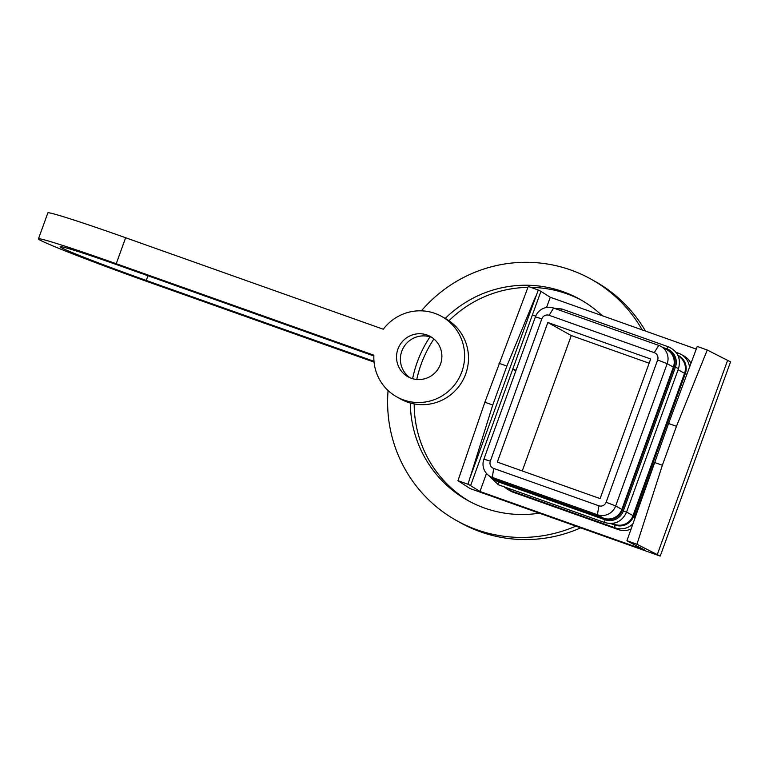 <?xml version="1.0" encoding="UTF-8"?>
<svg xmlns="http://www.w3.org/2000/svg" width="769" height="769" viewBox="0 0 769 769"><rect width="100%" height="100%" fill="white"/><g stroke="black" fill="none" stroke-linecap="round" stroke-linejoin="round"><path stroke-width="1.15" d="M676.46 426.305L668.569 423.498L697.252 346.454L707.259 350.01L676.46 426.305L662.359 465.264L636.943 544.26L660.235 556.102L470.08 488.575L457.968 480.702L467.975 484.249A80.601 2.538 -160.1 0 1 470.599 485.633L540.915 291.384A80.601 2.538 19.9 0 0 538.29 290.009L528.284 286.452L484.864 402.225L492.756 405.032L467.975 484.249M660.235 556.102L730.55 361.863L707.259 350.01M636.943 544.26L626.937 540.703A80.601 2.538 -160.1 0 0 628.715 541.78L644.547 549.95L479.962 491.497L470.599 485.633M546.576 307.456L550.277 297.257L540.915 291.384M550.277 297.257L696.262 349.097M657.332 554.487L727.647 360.238M668.569 423.498L626.937 540.703M479.962 491.497L486.489 473.454M676.057 352.346L678.441 353.192A11.516 2.192 109.6 0 1 678.498 353.221A17.216 16.889 119.1 0 1 681.026 354.355L684.122 356.085A17.216 16.889 119.1 0 1 690.966 363.314M631.041 529.005A17.216 16.889 119.1 0 1 618.372 529.601L513.221 492.256A17.216 16.889 119.1 0 1 510.703 491.122L507.607 489.392A17.216 16.889 119.1 0 0 510.135 490.535L513.221 492.256M515.826 370.918L512.808 369.024A17.274 0.538 -160.1 0 1 516.047 370.312M470.003 477.799L538.29 290.009M484.864 402.225L457.968 480.702M654.467 462.457L662.359 465.264M498.966 363.276L506.858 366.073L492.756 405.032M535.733 296.209L506.858 366.073M634.963 517.873A17.274 0.538 19.9 0 1 634.502 517.566A17.274 0.538 19.9 0 1 635.05 517.624M634.502 517.566L654.092 463.467A17.274 0.538 19.9 0 1 654.111 463.447M535.647 316.203A17.274 0.538 -160.1 0 0 532.398 314.925M657.63 359.959A5.758 5.652 -60.9 0 0 654.265 352.654L549.124 315.309A5.758 5.652 -60.9 0 0 541.837 318.827L490.324 461.131A5.758 5.652 -60.9 0 0 493.688 468.436L598.84 505.771A5.758 5.652 -60.9 0 0 606.126 502.253L657.63 359.959L667.175 363.66A14.39 14.121 -60.9 0 0 658.754 345.396L553.613 308.061A14.39 14.121 -60.9 0 0 535.397 316.857L483.884 459.16A14.39 14.121 -60.9 0 0 492.304 477.414L597.446 514.759A14.39 14.121 -60.9 0 0 615.661 505.954L667.175 363.66L673.365 367.111A14.39 14.121 -60.9 0 0 667.059 349.808L660.859 346.358M490.189 476.463L496.389 479.914A14.39 14.121 -60.9 0 0 498.504 480.865L603.646 518.21A14.39 14.121 -60.9 0 0 621.861 509.414L673.365 367.111M547.845 322.49L650.651 358.998L600.108 498.6L497.312 462.092L547.845 322.49L571.28 335.553L522.266 470.945M649.132 363.199L571.28 335.553M421.412 310.83A138.17 135.584 119.1 0 1 570.819 270.006A138.17 135.584 119.1 0 1 591.063 279.166A138.17 135.584 119.1 0 1 642.173 329.891M575.846 526.14A138.17 135.584 119.1 0 1 476.799 529.726A138.17 135.584 119.1 0 1 456.555 520.565A138.17 135.584 119.1 0 1 388.085 390.527M591.063 279.166L594.937 281.329A138.17 135.584 119.1 0 1 645.479 331.064M580.701 527.861A138.17 135.584 119.1 0 1 480.673 531.879A138.17 135.584 119.1 0 1 460.429 522.728L456.555 520.565M539.309 513.163A115.148 112.985 119.1 0 1 484.633 508.078A115.148 112.985 119.1 0 1 467.763 500.446A115.148 112.985 119.1 0 1 410.31 403.023M412.607 378.694A115.148 112.985 119.1 0 1 429.996 336.87M445.232 318.424A115.148 112.985 119.1 0 1 562.985 291.653A115.148 112.985 119.1 0 1 579.855 299.285A115.148 112.985 119.1 0 1 602.185 315.694M469.715 501.513A115.148 112.985 119.1 0 1 414.183 403.917M416.769 379.492A115.148 112.985 119.1 0 1 433.918 338.946M448.971 320.721A115.148 112.985 119.1 0 1 527.919 287.395M530.937 287.395A115.148 112.985 119.1 0 1 566.859 293.806A115.148 112.985 119.1 0 1 581.777 300.381M434.889 313.377A46.053 45.198 119.1 0 1 441.646 316.424A46.053 45.198 119.1 0 1 460.41 375.291A46.053 45.198 119.1 0 1 403.552 399.947A46.053 45.198 119.1 0 1 396.804 396.891A46.053 45.198 119.1 0 1 373.878 355.211L116.244 263.719L125.645 237.746L383.279 329.238A46.053 45.198 119.1 0 1 434.889 313.377M441.646 316.424L445.511 318.587A46.053 45.198 119.1 0 1 464.284 377.444A46.053 45.198 119.1 0 1 407.426 402.1A46.053 45.198 119.1 0 1 400.678 399.053L396.804 396.891M411.386 378.3A23.032 22.599 119.1 0 1 398.63 347.348A23.032 22.599 119.1 0 1 430.429 336.543A23.032 22.599 119.1 0 1 411.386 378.3M410.002 377.762A23.032 22.599 119.1 0 1 432.313 337.716M374.061 362.122L150.128 282.598A100.749 3.172 19.9 0 1 38.45 238.861A100.749 3.172 19.9 0 1 116.244 263.719M38.45 238.861L47.851 212.898A100.749 3.172 19.9 0 1 125.645 237.746M373.84 355.98L120.118 265.872A77.727 2.442 19.9 0 0 60.107 246.705A77.727 2.442 19.9 0 0 146.254 280.445L373.994 361.315M632.829 523.92A17.216 16.889 119.1 0 1 615.277 527.88L618.372 529.601M686.88 374.292L685.304 373.657L633.791 515.961A14.928 14.649 119.1 0 1 614.892 525.083A11.516 2.192 -70.4 0 0 615.277 527.88L510.135 490.535A11.516 2.192 109.6 0 1 509.684 488.786M677.153 353.951A11.516 2.192 109.6 0 1 678.441 353.192L681.026 354.355A17.216 16.889 119.1 0 1 689.514 367.226M612.931 523.381L614.806 524.429A2.701 0.509 -70.4 0 1 614.892 525.083L610.605 523.564M612.134 523.478L614.806 524.429A14.39 14.121 -60.9 0 0 633.022 515.634L634.925 516.412M677.854 355.249A14.928 14.649 119.1 0 1 685.304 373.657L684.535 373.33L633.022 515.634L626.581 512.039M678.085 369.735L684.535 373.33A14.39 14.121 -60.9 0 0 678.22 356.028L678.21 356.018M654.265 352.654L658.754 345.396M606.126 502.253L615.661 505.954L621.861 509.414M553.613 308.061L549.124 315.309M603.646 518.21L597.446 514.759L598.84 505.771M541.837 318.827L535.397 316.857M483.884 459.16L490.324 461.131M493.688 468.436L492.304 477.414L498.504 480.865M554.036 308.215L561.937 309.003L668.463 346.838C677.758 351.212 681.113 358.441 678.527 368.524L626.504 512.231C622.054 521.613 614.854 525.073 604.905 522.603L498.37 484.768A4.604 0.875 -70.4 0 1 498.523 481.961A14.476 14.207 -60.9 0 1 492.458 477.722M604.905 522.603A4.604 0.875 -70.4 0 1 605.049 519.796L498.523 481.961L498.706 480.942M626.504 512.231L623.371 510.943A14.476 14.207 -60.9 0 1 605.049 519.796L605.088 518.633M678.527 368.524L675.393 367.236L623.371 510.943L622.198 510.491A13.409 13.16 -60.9 0 1 605.232 518.691L605.232 518.671M668.463 346.838A4.604 0.875 109.6 0 0 666.925 348.876A14.476 14.207 -60.9 0 1 675.393 367.236L674.221 366.784L622.198 510.491L621.535 510.222M561.937 309.003A4.604 0.875 109.6 0 0 560.639 310.561M662.686 347.367L666.925 348.876L666.569 349.53M673.567 366.515L674.221 366.784A13.409 13.16 -60.9 0 0 668.646 350.837M146.254 280.445L147.946 275.763M504.108 486.806L507.607 489.392M498.37 484.768L488.546 475.386"/></g></svg>
